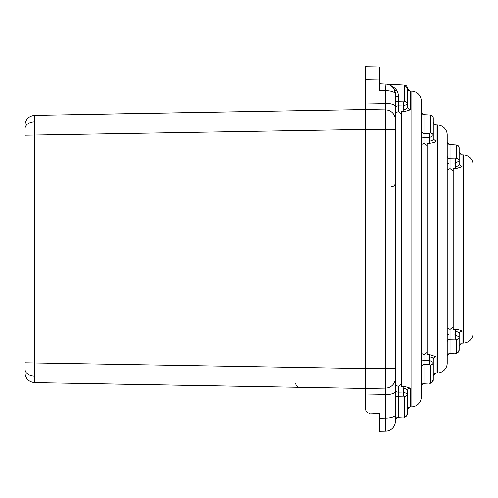 <?xml version="1.0" encoding="UTF-8"?>
<svg xmlns="http://www.w3.org/2000/svg" width="498" height="498" viewBox="0 0 498 498"><rect width="100%" height="100%" fill="white"/><g stroke="black" fill="none" stroke-linecap="round" stroke-linejoin="round"><path stroke-width="0.75" d="M79.985 383.485L365.507 388.471L385.608 388.116L365.507 388.471L365.507 368.551L365.507 388.471L34.661 382.632L34.661 115.368L365.507 109.529L365.507 129.449L365.507 109.529L365.507 113.5L365.507 109.529L79.923 114.515M34.661 382.632C28.697 381.935 25.442 378.598 24.9 372.61L25 369.547C25.653 373.519 28.89 375.772 34.717 376.314M456.324 353.026A2.988 2.988 180 0 0 459.156 350.044L459.156 337.028L459.156 350.044C457.581 352.926 456.33 353.947 455.384 353.113L450.03 353.406L450.03 339.25L455.377 339.157L456.324 339.624L456.324 353.026L450.036 353.406C447.808 354.495 446.868 355.485 447.198 356.387L447.198 343.956M427.272 145.634L424.128 143.175L424.128 114.677L430.421 115.032L430.421 133.028L429.475 133.501L424.128 133.408A2.988 2.571 180 0 1 421.296 130.837M435.887 124.979L434.075 124.058L433.254 121.998L433.254 138.986L436.086 141.264C435.395 142.154 433.36 142.826 429.986 143.275L427.272 143.231L427.272 354.769L429.986 354.725L436.086 356.736L434.075 357.371L433.254 359.014L433.254 379.98A2.988 2.988 180 0 1 430.421 382.968L429.481 383.037M447.198 147.576L447.198 170.011L450.03 168.523L450.03 162.908L455.377 163.008L455.377 166.457A3.984 2.11 0 0 0 459.156 164.352L461.982 166.612L455.875 168.623L453.174 168.573L453.174 329.427L455.875 329.377C459.237 329.825 461.273 330.498 461.982 331.388L459.978 332.017L459.156 333.648A3.984 2.11 180 0 0 455.377 331.544L455.377 339.157M401.376 114.123L398.226 111.608L398.226 105.862A2.988 1.494 0 0 0 395.393 107.35L395.393 99.146A2.988 2.615 0 0 0 398.226 101.754L398.226 96.78A2.988 2.702 0 0 1 395.393 94.078A9.96 3.405 180 0 0 385.608 90.673L385.608 109.884L365.507 109.529L365.507 66.695L379.457 66.937L379.457 90.35L385.608 90.673L385.956 84.131L379.457 83.788M453.174 170.982L450.03 168.523M459.156 333.648L459.156 337.028L455.377 334.992L450.03 335.092A2.988 1.581 180 0 1 447.198 333.504L447.198 341.827A2.988 2.583 180 0 1 450.03 339.25L450.03 329.477L453.174 327.018M429.986 354.725L429.475 356.904A3.984 2.11 180 0 1 433.254 359.014L433.254 362.388L429.475 360.347L429.475 364.499L430.421 364.972A2.988 2.583 180 0 0 433.254 362.388L433.254 379.98C431.33 382.974 430.073 383.989 429.475 383.037L424.128 383.323L424.128 354.825L427.272 352.366M395.393 375.99L395.393 119.844A9.96 9.96 0 0 0 385.608 109.884L385.608 431.2A9.96 9.96 0 0 0 395.393 421.24L395.393 398.854A2.988 2.615 180 0 1 398.226 396.246L398.226 386.392L401.376 383.877M395.393 421.24A9.96 9.96 0 0 1 385.608 431.2L379.457 431.305L379.457 413.377L368.128 412.96L366.105 411.317L365.507 409.219L365.507 395.026L385.608 394.671A9.96 3.405 0 0 0 395.393 391.266L395.393 368.203L365.507 368.557L25.049 362.781L25 369.547M424.128 143.175L421.296 144.663L421.296 139.141A2.988 1.581 180 0 1 424.128 137.554L429.475 137.653L429.475 133.501M379.457 80.041L365.507 79.798L365.507 79.269M79.923 383.485L365.507 388.471L365.507 395.026M396.445 90.343L394.628 90.25M398.226 386.392L395.393 385.01M395.393 120.086L395.393 112.99L398.226 111.608M410.028 91.097L407.352 88.109L407.352 104.038A2.988 2.627 180 0 0 404.519 101.418L403.573 101.86L398.226 101.754L398.226 105.862L403.573 105.968L407.352 104.038L407.352 88.09L404.519 85.102L385.956 84.131A9.96 9.96 0 0 1 395.393 94.078L394.329 89.59M403.573 101.86L403.573 109.479L404.09 111.72L410.184 109.853L407.352 107.487L407.352 104.038M34.717 121.686C28.89 122.228 25.653 124.481 25 128.453L25.049 135.219L365.507 129.449L365.507 388.471M430.421 133.028A2.988 2.583 180 0 1 433.254 135.612L429.475 137.653L429.475 141.096A3.984 2.11 0 0 0 433.254 138.986L433.254 118.02A2.988 2.988 180 0 0 430.421 115.032M398.232 417.2L403.573 416.913C404.382 417.766 405.64 416.745 407.352 413.863L407.352 390.513L407.352 413.863A2.988 2.988 180 0 1 404.519 416.845L398.226 417.2L398.226 396.246L403.573 396.14L404.519 396.582L404.519 416.845M403.573 109.479A3.984 1.992 0 0 0 407.352 107.487L407.352 88.115L408.161 90.157L410.103 91.103M395.393 129.797L365.507 129.443L365.507 109.529M435.52 373.095L437.761 372.977A9.96 9.96 0 0 0 447.198 363.03L447.198 134.97A9.96 9.96 0 0 0 437.761 125.023A9.96 9.96 0 0 1 447.198 134.97M447.198 341.827L447.198 356.387A2.988 2.988 180 0 1 450.03 353.406M447.198 170.011L447.198 327.989L450.03 329.477M447.198 164.496A2.988 1.581 0 0 1 450.03 162.908L450.03 144.594C447.808 143.505 446.868 142.515 447.198 141.613L447.198 141.613A2.988 2.988 0 0 0 450.03 144.594L456.324 144.974L456.324 158.376L455.377 158.843L450.03 158.75A2.988 2.583 0 0 1 447.198 156.173M459.156 151.934L461.142 154.778L459.156 151.934L459.156 164.352L459.156 160.972L455.377 163.008L455.377 158.843M456.324 144.974A2.988 2.988 180 0 1 459.156 147.956L459.156 160.972A2.988 2.602 180 0 0 456.324 158.376M387.089 84.187L404.519 85.102L404.519 101.418M404.519 396.582A2.988 2.627 180 0 0 407.352 393.962L403.573 392.032L403.573 396.14M407.352 88.09A2.988 2.988 0 0 0 404.519 85.102A2.988 2.988 0 0 1 407.352 88.09M461.154 154.778L463.657 154.909A9.96 9.96 0 0 1 473.1 164.857L473.1 333.143A9.96 9.96 0 0 1 463.657 343.091L461.142 343.222L459.156 346.066L461.154 343.222M435.98 373.014L434.063 373.954L433.254 376.002L435.881 373.021M391.279 86.005L392.38 86.938M379.457 418.202L385.608 418.09A9.96 3.405 0 0 0 395.393 414.685L395.393 391.266M385.608 388.116A9.96 9.96 0 0 0 395.393 378.156A9.96 9.96 0 0 1 385.608 388.116M411.858 91.153L411.858 406.847A9.96 9.96 0 0 0 421.296 396.9L421.296 101.1A9.96 9.96 0 0 0 411.858 91.153L409.68 91.034M424.128 354.825L421.296 353.337L421.296 358.859A2.988 1.581 0 0 0 424.128 360.446L429.475 360.347L429.475 356.904M421.296 396.9A9.96 9.96 0 0 1 411.858 406.847L409.68 406.966M404.09 111.72L401.376 111.664L401.376 386.336L404.09 386.28L410.184 388.147L408.173 388.82L407.352 390.513A3.984 1.992 180 0 0 403.573 388.521L403.573 392.032L398.226 392.138A2.988 1.494 180 0 1 395.393 390.65M410.103 406.897L408.161 407.837L407.352 409.885L410.022 406.903M421.296 111.695A2.988 2.988 180 0 0 424.128 114.677L422.354 113.974L421.296 111.695M429.475 364.499L424.128 364.592A2.988 2.571 0 0 0 421.296 367.163L421.296 386.305A2.988 2.988 -0 0 1 424.128 383.323C421.657 384.867 420.717 385.863 421.296 386.305M459.156 337.028A2.988 2.602 180 0 1 456.324 339.624M429.481 114.963L430.988 115.119M395.393 420.181A2.988 2.988 180 0 1 398.226 417.2C396.01 418.283 395.063 419.279 395.393 420.181M398.226 96.78C398.805 91.041 395.157 86.851 387.295 84.199M25 128.453L24.9 372.61M24.9 125.39C25.442 119.402 28.697 116.059 34.661 115.368M365.507 102.974L385.608 103.329A9.96 3.405 0 0 1 395.393 106.734L395.393 94.078A9.96 9.96 0 0 0 385.956 84.131M385.608 109.884A9.96 9.96 0 0 1 395.393 119.844L395.393 106.734M435.52 124.905L437.761 125.023L437.761 372.977A9.96 9.96 0 0 0 447.198 363.03M295.775 383.336A3.984 3.984 0 0 0 299.69 387.32M455.377 166.457L455.875 168.623M410.184 109.853L410.184 91.109M430.421 364.972L430.421 382.968M429.475 141.096L429.986 143.275M473.1 164.857A9.96 9.96 0 0 0 463.657 154.909L463.657 343.091A9.96 9.96 0 0 0 473.1 333.143M461.982 166.612L461.982 154.822M410.184 406.891L410.184 388.147M436.086 141.264L436.086 124.998M404.09 386.28L403.573 388.521M455.875 329.377L455.377 331.544M461.982 343.178L461.982 331.388M436.086 373.002L436.086 356.736M25.049 135.219L25.049 362.781M391.553 186.825C393.881 186.507 395.163 185.181 395.393 182.841M369.989 413.209L369.429 413.203M457.282 145.186L450.036 144.594M429.475 383.037L424.134 383.323M424.134 114.677L429.475 114.963M394.329 89.596L394.783 90.617M433.254 121.998L434.063 124.046L435.98 124.986M459.156 147.956L458.235 145.802"/></g></svg>
